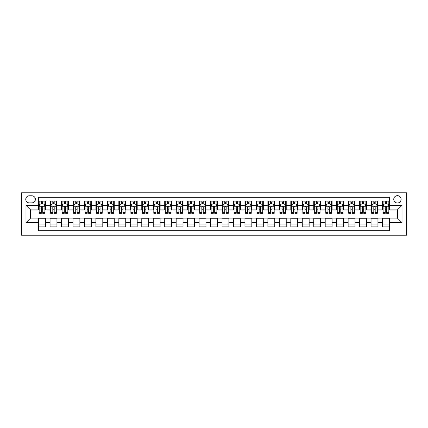 <?xml version="1.0" encoding="UTF-8"?>
<svg xmlns="http://www.w3.org/2000/svg" width="428" height="428" viewBox="0 0 428 428"><rect width="100%" height="100%" fill="white"/><g stroke="black" fill="none" stroke-linecap="round" stroke-linejoin="round"><path stroke-width="0.64" d="M397.43 195.655A3.67 3.67 0 0 0 393.76 199.325A3.67 3.67 0 0 0 397.43 202.995A3.67 3.67 0 0 0 401.095 199.325A3.67 3.67 0 0 0 397.43 195.655M21.4 235.207L406.6 235.207L406.6 192.793L21.4 192.793L21.4 235.207M389.405 201.101L382.525 201.101L382.525 205.285L377.94 205.285L377.94 209.875L382.525 209.875L382.525 205.285M377.94 205.285L377.94 201.101L371.06 201.101L371.06 205.285L366.475 205.285L366.475 209.875L371.06 209.875L371.06 205.285M366.475 205.285L366.475 201.101L359.595 201.101L359.595 205.285L355.01 205.285L355.01 209.875L359.595 209.875L359.595 205.285M355.01 205.285L355.01 201.101L348.13 201.101L348.13 205.285L343.545 205.285L343.545 209.875L348.13 209.875L348.13 205.285M343.545 205.285L343.545 201.101L336.67 201.101L336.67 205.285L332.08 205.285L332.08 209.875L336.67 209.875L336.67 205.285M332.08 205.285L332.08 201.101L325.205 201.101L325.205 205.285L320.62 205.285L320.62 209.875L325.205 209.875L325.205 205.285M320.62 205.285L320.62 201.101L313.74 201.101L313.74 205.285L309.155 205.285L309.155 209.875L313.74 209.875L313.74 205.285M309.155 205.285L309.155 201.101L302.275 201.101L302.275 205.285L297.69 205.285L297.69 209.875L302.275 209.875L302.275 205.285M297.69 205.285L297.69 201.101L290.81 201.101L290.81 205.285L286.225 205.285L286.225 209.875L290.81 209.875L290.81 205.285M286.225 205.285L286.225 201.101L279.345 201.101L279.345 205.285L274.76 205.285L274.76 209.875L279.345 209.875L279.345 205.285M274.76 205.285L274.76 201.101L267.88 201.101L267.88 205.285L263.295 205.285L263.295 209.875L267.88 209.875L267.88 205.285M263.295 205.285L263.295 201.101L256.42 201.101L256.42 205.285L251.83 205.285L251.83 209.875L256.42 209.875L256.42 205.285M251.83 205.285L251.83 201.101L244.955 201.101L244.955 205.285L240.37 205.285L240.37 209.875L244.955 209.875L244.955 205.285M240.37 205.285L240.37 201.101L233.49 201.101L233.49 205.285L228.905 205.285L228.905 209.875L233.49 209.875L233.49 205.285M228.905 205.285L228.905 201.101L222.025 201.101L222.025 205.285L217.44 205.285L217.44 209.875L222.025 209.875L222.025 205.285M217.44 205.285L217.44 201.101L210.56 201.101L210.56 205.285L205.975 205.285L205.975 209.875L210.56 209.875L210.56 205.285M205.975 205.285L205.975 201.101L199.095 201.101L199.095 205.285L194.51 205.285L194.51 209.875L199.095 209.875L199.095 205.285M194.51 205.285L194.51 201.101L187.63 201.101L187.63 205.285L183.045 205.285L183.045 209.875L187.63 209.875L187.63 205.285M183.045 205.285L183.045 201.101L176.17 201.101L176.17 205.285L171.58 205.285L171.58 209.875L176.17 209.875L176.17 205.285M171.58 205.285L171.58 201.101L164.705 201.101L164.705 205.285L160.12 205.285L160.12 209.875L164.705 209.875L164.705 205.285M160.12 205.285L160.12 201.101L153.24 201.101L153.24 205.285L148.655 205.285L148.655 209.875L153.24 209.875L153.24 205.285M148.655 205.285L148.655 201.101L141.775 201.101L141.775 205.285L137.19 205.285L137.19 209.875L141.775 209.875L141.775 205.285M137.19 205.285L137.19 201.101L130.31 201.101L130.31 205.285L125.725 205.285L125.725 209.875L130.31 209.875L130.31 205.285M125.725 205.285L125.725 201.101L118.845 201.101L118.845 205.285L114.26 205.285L114.26 209.875L118.845 209.875L118.845 205.285M114.26 205.285L114.26 201.101L107.38 201.101L107.38 205.285L102.795 205.285L102.795 209.875L107.38 209.875L107.38 205.285M102.795 205.285L102.795 201.101L95.92 201.101L95.92 205.285L91.33 205.285L91.33 209.875L95.92 209.875L95.92 205.285M91.33 205.285L91.33 201.101L84.455 201.101L84.455 205.285L79.87 205.285L79.87 209.875L84.455 209.875L84.455 205.285M79.87 205.285L79.87 201.101L72.99 201.101L72.99 205.285L68.405 205.285L68.405 209.875L72.99 209.875L72.99 205.285M68.405 205.285L68.405 201.101L61.525 201.101L61.525 205.285L56.94 205.285L56.94 209.875L61.525 209.875L61.525 205.285M56.94 205.285L56.94 201.101L50.06 201.101L50.06 209.875L45.475 209.875L45.475 201.101L38.595 201.101M38.595 226.899L45.475 226.899L45.475 218.125L50.06 218.125L50.06 226.899L56.94 226.899L56.94 218.125L61.525 218.125L61.525 222.715L56.94 222.715M61.525 222.715L61.525 226.899L68.405 226.899L68.405 218.125L72.99 218.125L72.99 222.715L68.405 222.715M72.99 222.715L72.99 226.899L79.87 226.899L79.87 218.125L84.455 218.125L84.455 222.715L79.87 222.715M84.455 222.715L84.455 226.899L91.33 226.899L91.33 218.125L95.92 218.125L95.92 222.715L91.33 222.715M95.92 222.715L95.92 226.899L102.795 226.899L102.795 218.125L107.38 218.125L107.38 222.715L102.795 222.715M107.38 222.715L107.38 226.899L114.26 226.899L114.26 218.125L118.845 218.125L118.845 222.715L114.26 222.715M118.845 222.715L118.845 226.899L125.725 226.899L125.725 218.125L130.31 218.125L130.31 222.715L125.725 222.715M130.31 222.715L130.31 226.899L137.19 226.899L137.19 218.125L141.775 218.125L141.775 222.715L137.19 222.715M141.775 222.715L141.775 226.899L148.655 226.899L148.655 218.125L153.24 218.125L153.24 222.715L148.655 222.715M153.24 222.715L153.24 226.899L160.12 226.899L160.12 218.125L164.705 218.125L164.705 222.715L160.12 222.715M164.705 222.715L164.705 226.899L171.58 226.899L171.58 218.125L176.17 218.125L176.17 222.715L171.58 222.715M176.17 222.715L176.17 226.899L183.045 226.899L183.045 218.125L187.63 218.125L187.63 222.715L183.045 222.715M187.63 222.715L187.63 226.899L194.51 226.899L194.51 218.125L199.095 218.125L199.095 222.715L194.51 222.715M199.095 222.715L199.095 226.899L205.975 226.899L205.975 218.125L210.56 218.125L210.56 222.715L205.975 222.715M210.56 222.715L210.56 226.899L217.44 226.899L217.44 218.125L222.025 218.125L222.025 222.715L217.44 222.715M222.025 222.715L222.025 226.899L228.905 226.899L228.905 218.125L233.49 218.125L233.49 222.715L228.905 222.715M233.49 222.715L233.49 226.899L240.37 226.899L240.37 218.125L244.955 218.125L244.955 222.715L240.37 222.715M244.955 222.715L244.955 226.899L251.83 226.899L251.83 218.125L256.42 218.125L256.42 222.715L251.83 222.715M256.42 222.715L256.42 226.899L263.295 226.899L263.295 218.125L267.88 218.125L267.88 222.715L263.295 222.715M267.88 222.715L267.88 226.899L274.76 226.899L274.76 218.125L279.345 218.125L279.345 222.715L274.76 222.715M279.345 222.715L279.345 226.899L286.225 226.899L286.225 218.125L290.81 218.125L290.81 222.715L286.225 222.715M290.81 222.715L290.81 226.899L297.69 226.899L297.69 218.125L302.275 218.125L302.275 222.715L297.69 222.715M302.275 222.715L302.275 226.899L309.155 226.899L309.155 218.125L313.74 218.125L313.74 222.715L309.155 222.715M313.74 222.715L313.74 226.899L320.62 226.899L320.62 218.125L325.205 218.125L325.205 222.715L320.62 222.715M325.205 222.715L325.205 226.899L332.08 226.899L332.08 218.125L336.67 218.125L336.67 222.715L332.08 222.715M336.67 222.715L336.67 226.899L343.545 226.899L343.545 218.125L348.13 218.125L348.13 222.715L343.545 222.715M348.13 222.715L348.13 226.899L355.01 226.899L355.01 218.125L359.595 218.125L359.595 222.715L355.01 222.715M359.595 222.715L359.595 226.899L366.475 226.899L366.475 218.125L371.06 218.125L371.06 222.715L366.475 222.715M371.06 222.715L371.06 226.899L377.94 226.899L377.94 218.125L382.525 218.125L382.525 222.715L377.94 222.715M29.313 202.877L31.833 202.877A3.552 3.552 0 0 0 35.385 199.325A3.552 3.552 0 0 0 31.833 195.773L29.313 195.773A3.552 3.552 0 0 0 25.755 199.325A3.552 3.552 0 0 0 29.313 202.877M389.405 205.285L389.405 197.26L38.595 197.26L38.595 209.875L30.57 209.875L30.57 218.125L38.595 218.125L38.595 230.74L389.405 230.74L389.405 218.125L397.43 218.125L397.43 209.875L389.405 209.875L389.405 205.285L402.015 205.285L402.015 222.715L389.405 222.715M38.595 222.715L25.985 222.715L25.985 205.285L38.595 205.285M382.525 222.715L382.525 226.899L389.405 226.899M38.595 203.969L39.167 203.969M41.35 203.969L42.725 203.969M44.903 203.969L45.475 203.969M38.595 209.757L39.167 209.757M41.35 209.757L42.725 209.757M44.903 209.757L45.475 209.757M38.595 218.243L45.475 218.243M38.595 224.031L45.475 224.031M50.06 209.757L50.632 209.757M52.81 209.757L54.19 209.757M56.368 209.757L56.94 209.757M50.06 203.969L50.632 203.969M52.81 203.969L54.19 203.969M56.368 203.969L56.94 203.969M50.06 218.243L56.94 218.243M50.06 224.031L56.94 224.031M61.525 218.243L68.405 218.243M61.525 224.031L68.405 224.031M61.525 203.969L62.097 203.969M64.275 203.969L65.65 203.969M67.833 203.969L68.405 203.969M61.525 209.757L62.097 209.757M64.275 209.757L65.65 209.757M67.833 209.757L68.405 209.757M72.99 218.243L79.87 218.243M72.99 224.031L79.87 224.031M72.99 203.969L73.562 203.969M75.74 203.969L77.115 203.969M79.292 203.969L79.87 203.969M72.99 209.757L73.562 209.757M75.74 209.757L77.115 209.757M79.292 209.757L79.87 209.757M84.455 218.243L91.33 218.243M84.455 224.031L91.33 224.031M84.455 203.969L85.028 203.969M87.205 203.969L88.58 203.969M90.757 203.969L91.33 203.969M84.455 209.757L85.028 209.757M87.205 209.757L88.58 209.757M90.757 209.757L91.33 209.757M95.92 218.243L102.795 218.243M95.92 224.031L102.795 224.031M95.92 203.969L96.493 203.969M98.67 203.969L100.045 203.969M102.222 203.969L102.795 203.969M95.92 209.757L96.493 209.757M98.67 209.757L100.045 209.757M102.222 209.757L102.795 209.757M107.38 218.243L114.26 218.243M107.38 224.031L114.26 224.031M107.38 203.969L107.958 203.969M110.135 203.969L111.51 203.969M113.688 203.969L114.26 203.969M107.38 209.757L107.958 209.757M110.135 209.757L111.51 209.757M113.688 209.757L114.26 209.757M118.845 218.243L125.725 218.243M118.845 224.031L125.725 224.031M118.845 203.969L119.417 203.969M121.6 203.969L122.975 203.969M125.153 203.969L125.725 203.969M118.845 209.757L119.417 209.757M121.6 209.757L122.975 209.757M125.153 209.757L125.725 209.757M130.31 218.243L137.19 218.243M130.31 224.031L137.19 224.031M130.31 203.969L130.882 203.969M133.06 203.969L134.44 203.969M136.618 203.969L137.19 203.969M130.31 209.757L130.882 209.757M133.06 209.757L134.44 209.757M136.618 209.757L137.19 209.757M141.775 218.243L148.655 218.243M141.775 224.031L148.655 224.031M141.775 203.969L142.347 203.969M144.525 203.969L145.9 203.969M148.083 203.969L148.655 203.969M141.775 209.757L142.347 209.757M144.525 209.757L145.9 209.757M148.083 209.757L148.655 209.757M153.24 218.243L160.12 218.243M153.24 224.031L160.12 224.031M153.24 203.969L153.812 203.969M155.99 203.969L157.365 203.969M159.542 203.969L160.12 203.969M153.24 209.757L153.812 209.757M155.99 209.757L157.365 209.757M159.542 209.757L160.12 209.757M164.705 218.243L171.58 218.243M164.705 224.031L171.58 224.031M164.705 203.969L165.278 203.969M167.455 203.969L168.83 203.969M171.007 203.969L171.58 203.969M164.705 209.757L165.278 209.757M167.455 209.757L168.83 209.757M171.007 209.757L171.58 209.757M176.17 218.243L183.045 218.243M176.17 224.031L183.045 224.031M176.17 203.969L176.743 203.969M178.92 203.969L180.295 203.969M182.472 203.969L183.045 203.969M176.17 209.757L176.743 209.757M178.92 209.757L180.295 209.757M182.472 209.757L183.045 209.757M187.63 218.243L194.51 218.243M187.63 224.031L194.51 224.031M187.63 203.969L188.208 203.969M190.385 203.969L191.76 203.969M193.938 203.969L194.51 203.969M187.63 209.757L188.208 209.757M190.385 209.757L191.76 209.757M193.938 209.757L194.51 209.757M199.095 218.243L205.975 218.243M199.095 224.031L205.975 224.031M199.095 203.969L199.667 203.969M201.85 203.969L203.225 203.969M205.403 203.969L205.975 203.969M199.095 209.757L199.667 209.757M201.85 209.757L203.225 209.757M205.403 209.757L205.975 209.757M210.56 218.243L217.44 218.243M210.56 224.031L217.44 224.031M210.56 203.969L211.132 203.969M213.31 203.969L214.69 203.969M216.868 203.969L217.44 203.969M210.56 209.757L211.132 209.757M213.31 209.757L214.69 209.757M216.868 209.757L217.44 209.757M222.025 218.243L228.905 218.243M222.025 224.031L228.905 224.031M222.025 203.969L222.597 203.969M224.775 203.969L226.15 203.969M228.333 203.969L228.905 203.969M222.025 209.757L222.597 209.757M224.775 209.757L226.15 209.757M228.333 209.757L228.905 209.757M233.49 218.243L240.37 218.243M233.49 224.031L240.37 224.031M233.49 203.969L234.062 203.969M236.24 203.969L237.615 203.969M239.792 203.969L240.37 203.969M233.49 209.757L234.062 209.757M236.24 209.757L237.615 209.757M239.792 209.757L240.37 209.757M244.955 218.243L251.83 218.243M244.955 224.031L251.83 224.031M244.955 203.969L245.528 203.969M247.705 203.969L249.08 203.969M251.257 203.969L251.83 203.969M244.955 209.757L245.528 209.757M247.705 209.757L249.08 209.757M251.257 209.757L251.83 209.757M256.42 218.243L263.295 218.243M256.42 224.031L263.295 224.031M256.42 203.969L256.993 203.969M259.17 203.969L260.545 203.969M262.722 203.969L263.295 203.969M256.42 209.757L256.993 209.757M259.17 209.757L260.545 209.757M262.722 209.757L263.295 209.757M267.88 218.243L274.76 218.243M267.88 224.031L274.76 224.031M267.88 203.969L268.458 203.969M270.635 203.969L272.01 203.969M274.188 203.969L274.76 203.969M267.88 209.757L268.458 209.757M270.635 209.757L272.01 209.757M274.188 209.757L274.76 209.757M279.345 218.243L286.225 218.243M279.345 224.031L286.225 224.031M279.345 203.969L279.917 203.969M282.1 203.969L283.475 203.969M285.653 203.969L286.225 203.969M279.345 209.757L279.917 209.757M282.1 209.757L283.475 209.757M285.653 209.757L286.225 209.757M290.81 218.243L297.69 218.243M290.81 224.031L297.69 224.031M290.81 203.969L291.382 203.969M293.56 203.969L294.94 203.969M297.118 203.969L297.69 203.969M290.81 209.757L291.382 209.757M293.56 209.757L294.94 209.757M297.118 209.757L297.69 209.757M302.275 218.243L309.155 218.243M302.275 224.031L309.155 224.031M302.275 203.969L302.847 203.969M305.025 203.969L306.4 203.969M308.583 203.969L309.155 203.969M302.275 209.757L302.847 209.757M305.025 209.757L306.4 209.757M308.583 209.757L309.155 209.757M313.74 218.243L320.62 218.243M313.74 224.031L320.62 224.031M313.74 203.969L314.312 203.969M316.49 203.969L317.865 203.969M320.042 203.969L320.62 203.969M313.74 209.757L314.312 209.757M316.49 209.757L317.865 209.757M320.042 209.757L320.62 209.757M325.205 218.243L332.08 218.243M325.205 224.031L332.08 224.031M325.205 203.969L325.778 203.969M327.955 203.969L329.33 203.969M331.507 203.969L332.08 203.969M325.205 209.757L325.778 209.757M327.955 209.757L329.33 209.757M331.507 209.757L332.08 209.757M336.67 218.243L343.545 218.243M336.67 224.031L343.545 224.031M336.67 203.969L337.243 203.969M339.42 203.969L340.795 203.969M342.972 203.969L343.545 203.969M336.67 209.757L337.243 209.757M339.42 209.757L340.795 209.757M342.972 209.757L343.545 209.757M348.13 218.243L355.01 218.243M348.13 224.031L355.01 224.031M348.13 203.969L348.708 203.969M350.885 203.969L352.26 203.969M354.438 203.969L355.01 203.969M348.13 209.757L348.708 209.757M350.885 209.757L352.26 209.757M354.438 209.757L355.01 209.757M359.595 218.243L366.475 218.243M359.595 224.031L366.475 224.031M359.595 203.969L360.167 203.969M362.35 203.969L363.725 203.969M365.903 203.969L366.475 203.969M359.595 209.757L360.167 209.757M362.35 209.757L363.725 209.757M365.903 209.757L366.475 209.757M371.06 218.243L377.94 218.243M371.06 224.031L377.94 224.031M371.06 203.969L371.632 203.969M373.81 203.969L375.19 203.969M377.368 203.969L377.94 203.969M371.06 209.757L371.632 209.757M373.81 209.757L375.19 209.757M377.368 209.757L377.94 209.757M382.525 218.243L389.405 218.243M382.525 224.031L389.405 224.031M382.525 203.969L383.097 203.969M385.275 203.969L386.65 203.969M388.833 203.969L389.405 203.969M382.525 209.757L383.097 209.757M385.275 209.757L386.65 209.757M388.833 209.757L389.405 209.757M30.57 209.875L25.985 205.285M30.57 218.125L25.985 222.715M402.015 205.285L397.43 209.875M402.015 222.715L397.43 218.125M42.725 202.594L41.35 202.594M44.903 212.379L42.725 212.379L42.725 213.31L44.903 213.31L44.903 206.317L43.758 204.028L40.318 204.028L39.167 206.317L39.167 213.31L41.35 213.31L41.35 212.379L39.167 212.379M39.167 206.317L39.167 201.101M44.903 206.317L44.903 201.101M41.35 204.028L41.35 201.101M42.725 201.101L42.725 204.028M42.725 212.379L42.725 207.179C42.265 206.296 41.805 206.296 41.35 207.179L41.35 212.379M54.19 202.594L52.81 202.594M56.368 212.379L54.19 212.379L54.19 213.31L56.368 213.31L56.368 206.317L55.217 204.028L51.783 204.028L50.632 206.317L50.632 213.31L52.81 213.31L52.81 212.379L50.632 212.379M50.632 206.317L50.632 201.101M56.368 206.317L56.368 201.101M52.81 204.028L52.81 201.101M54.19 201.101L54.19 204.028M54.19 212.379L54.19 207.179C53.73 206.296 53.27 206.296 52.81 207.179L52.81 212.379M65.65 202.594L64.275 202.594M67.833 212.379L65.65 212.379L65.65 213.31L67.833 213.31L67.833 206.317L66.682 204.028L63.242 204.028L62.097 206.317L62.097 213.31L64.275 213.31L64.275 212.379L62.097 212.379M62.097 206.317L62.097 201.101M67.833 206.317L67.833 201.101M64.275 204.028L64.275 201.101M65.65 201.101L65.65 204.028M65.65 212.379L65.65 207.179C65.195 206.296 64.735 206.296 64.275 207.179L64.275 212.379M77.115 202.594L75.74 202.594M79.292 212.379L77.115 212.379L77.115 213.31L79.292 213.31L79.292 206.317L78.147 204.028L74.707 204.028L73.562 206.317L73.562 213.31L75.74 213.31L75.74 212.379L73.562 212.379M73.562 206.317L73.562 201.101M79.292 206.317L79.292 201.101M75.74 204.028L75.74 201.101M77.115 201.101L77.115 204.028M77.115 212.379L77.115 207.179C76.66 206.296 76.2 206.296 75.74 207.179L75.74 212.379M88.58 202.594L87.205 202.594M90.757 212.379L88.58 212.379L88.58 213.31L90.757 213.31L90.757 206.317L89.613 204.028L86.172 204.028L85.028 206.317L85.028 213.31L87.205 213.31L87.205 212.379L85.028 212.379M85.028 206.317L85.028 201.101M90.757 206.317L90.757 201.101M87.205 204.028L87.205 201.101M88.58 201.101L88.58 204.028M88.58 212.379L88.58 207.179C88.125 206.296 87.665 206.296 87.205 207.179L87.205 212.379M100.045 202.594L98.67 202.594M102.222 212.379L100.045 212.379L100.045 213.31L102.222 213.31L102.222 206.317L101.078 204.028L97.638 204.028L96.493 206.317L96.493 213.31L98.67 213.31L98.67 212.379L96.493 212.379M96.493 206.317L96.493 201.101M102.222 206.317L102.222 201.101M98.67 204.028L98.67 201.101M100.045 201.101L100.045 204.028M100.045 212.379L100.045 207.179C99.585 206.296 99.13 206.296 98.67 207.179L98.67 212.379M111.51 202.594L110.135 202.594M113.688 212.379L111.51 212.379L111.51 213.31L113.688 213.31L113.688 206.317L112.543 204.028L109.103 204.028L107.958 206.317L107.958 213.31L110.135 213.31L110.135 212.379L107.958 212.379M107.958 206.317L107.958 201.101M113.688 206.317L113.688 201.101M110.135 204.028L110.135 201.101M111.51 201.101L111.51 204.028M111.51 212.379L111.51 207.179C111.05 206.296 110.595 206.296 110.135 207.179L110.135 212.379M122.975 202.594L121.6 202.594M125.153 212.379L122.975 212.379L122.975 213.31L125.153 213.31L125.153 206.317L124.008 204.028L120.568 204.028L119.417 206.317L119.417 213.31L121.6 213.31L121.6 212.379L119.417 212.379M119.417 206.317L119.417 201.101M125.153 206.317L125.153 201.101M121.6 204.028L121.6 201.101M122.975 201.101L122.975 204.028M122.975 212.379L122.975 207.179C122.515 206.296 122.055 206.296 121.6 207.179L121.6 212.379M134.44 202.594L133.06 202.594M136.618 212.379L134.44 212.379L134.44 213.31L136.618 213.31L136.618 206.317L135.467 204.028L132.033 204.028L130.882 206.317L130.882 213.31L133.06 213.31L133.06 212.379L130.882 212.379M130.882 206.317L130.882 201.101M136.618 206.317L136.618 201.101M133.06 204.028L133.06 201.101M134.44 201.101L134.44 204.028M134.44 212.379L134.44 207.179C133.98 206.296 133.52 206.296 133.06 207.179L133.06 212.379M145.9 202.594L144.525 202.594M148.083 212.379L145.9 212.379L145.9 213.31L148.083 213.31L148.083 206.317L146.932 204.028L143.492 204.028L142.347 206.317L142.347 213.31L144.525 213.31L144.525 212.379L142.347 212.379M142.347 206.317L142.347 201.101M148.083 206.317L148.083 201.101M144.525 204.028L144.525 201.101M145.9 201.101L145.9 204.028M145.9 212.379L145.9 207.179C145.445 206.296 144.985 206.296 144.525 207.179L144.525 212.379M157.365 202.594L155.99 202.594M159.542 212.379L157.365 212.379L157.365 213.31L159.542 213.31L159.542 206.317L158.397 204.028L154.957 204.028L153.812 206.317L153.812 213.31L155.99 213.31L155.99 212.379L153.812 212.379M153.812 206.317L153.812 201.101M159.542 206.317L159.542 201.101M155.99 204.028L155.99 201.101M157.365 201.101L157.365 204.028M157.365 212.379L157.365 207.179C156.91 206.296 156.45 206.296 155.99 207.179L155.99 212.379M168.83 202.594L167.455 202.594M171.007 212.379L168.83 212.379L168.83 213.31L171.007 213.31L171.007 206.317L169.863 204.028L166.422 204.028L165.278 206.317L165.278 213.31L167.455 213.31L167.455 212.379L165.278 212.379M165.278 206.317L165.278 201.101M171.007 206.317L171.007 201.101M167.455 204.028L167.455 201.101M168.83 201.101L168.83 204.028M168.83 212.379L168.83 207.179C168.375 206.296 167.915 206.296 167.455 207.179L167.455 212.379M180.295 202.594L178.92 202.594M182.472 212.379L180.295 212.379L180.295 213.31L182.472 213.31L182.472 206.317L181.328 204.028L177.888 204.028L176.743 206.317L176.743 213.31L178.92 213.31L178.92 212.379L176.743 212.379M176.743 206.317L176.743 201.101M182.472 206.317L182.472 201.101M178.92 204.028L178.92 201.101M180.295 201.101L180.295 204.028M180.295 212.379L180.295 207.179C179.835 206.296 179.38 206.296 178.92 207.179L178.92 212.379M191.76 202.594L190.385 202.594M193.938 212.379L191.76 212.379L191.76 213.31L193.938 213.31L193.938 206.317L192.793 204.028L189.353 204.028L188.208 206.317L188.208 213.31L190.385 213.31L190.385 212.379L188.208 212.379M188.208 206.317L188.208 201.101M193.938 206.317L193.938 201.101M190.385 204.028L190.385 201.101M191.76 201.101L191.76 204.028M191.76 212.379L191.76 207.179C191.3 206.296 190.845 206.296 190.385 207.179L190.385 212.379M203.225 202.594L201.85 202.594M205.403 212.379L203.225 212.379L203.225 213.31L205.403 213.31L205.403 206.317L204.258 204.028L200.818 204.028L199.667 206.317L199.667 213.31L201.85 213.31L201.85 212.379L199.667 212.379M199.667 206.317L199.667 201.101M205.403 206.317L205.403 201.101M201.85 204.028L201.85 201.101M203.225 201.101L203.225 204.028M203.225 212.379L203.225 207.179C202.765 206.296 202.305 206.296 201.85 207.179L201.85 212.379M214.69 202.594L213.31 202.594M216.868 212.379L214.69 212.379L214.69 213.31L216.868 213.31L216.868 206.317L215.717 204.028L212.283 204.028L211.132 206.317L211.132 213.31L213.31 213.31L213.31 212.379L211.132 212.379M211.132 206.317L211.132 201.101M216.868 206.317L216.868 201.101M213.31 204.028L213.31 201.101M214.69 201.101L214.69 204.028M214.69 212.379L214.69 207.179C214.23 206.296 213.77 206.296 213.31 207.179L213.31 212.379M226.15 202.594L224.775 202.594M228.333 212.379L226.15 212.379L226.15 213.31L228.333 213.31L228.333 206.317L227.182 204.028L223.742 204.028L222.597 206.317L222.597 213.31L224.775 213.31L224.775 212.379L222.597 212.379M222.597 206.317L222.597 201.101M228.333 206.317L228.333 201.101M224.775 204.028L224.775 201.101M226.15 201.101L226.15 204.028M226.15 212.379L226.15 207.179C225.695 206.296 225.235 206.296 224.775 207.179L224.775 212.379M237.615 202.594L236.24 202.594M239.792 212.379L237.615 212.379L237.615 213.31L239.792 213.31L239.792 206.317L238.647 204.028L235.207 204.028L234.062 206.317L234.062 213.31L236.24 213.31L236.24 212.379L234.062 212.379M234.062 206.317L234.062 201.101M239.792 206.317L239.792 201.101M236.24 204.028L236.24 201.101M237.615 201.101L237.615 204.028M237.615 212.379L237.615 207.179C237.16 206.296 236.7 206.296 236.24 207.179L236.24 212.379M249.08 202.594L247.705 202.594M251.257 212.379L249.08 212.379L249.08 213.31L251.257 213.31L251.257 206.317L250.113 204.028L246.672 204.028L245.528 206.317L245.528 213.31L247.705 213.31L247.705 212.379L245.528 212.379M245.528 206.317L245.528 201.101M251.257 206.317L251.257 201.101M247.705 204.028L247.705 201.101M249.08 201.101L249.08 204.028M249.08 212.379L249.08 207.179C248.625 206.296 248.165 206.296 247.705 207.179L247.705 212.379M260.545 202.594L259.17 202.594M262.722 212.379L260.545 212.379L260.545 213.31L262.722 213.31L262.722 206.317L261.578 204.028L258.137 204.028L256.993 206.317L256.993 213.31L259.17 213.31L259.17 212.379L256.993 212.379M256.993 206.317L256.993 201.101M262.722 206.317L262.722 201.101M259.17 204.028L259.17 201.101M260.545 201.101L260.545 204.028M260.545 212.379L260.545 207.179C260.085 206.296 259.63 206.296 259.17 207.179L259.17 212.379M272.01 202.594L270.635 202.594M274.188 212.379L272.01 212.379L272.01 213.31L274.188 213.31L274.188 206.317L273.043 204.028L269.603 204.028L268.458 206.317L268.458 213.31L270.635 213.31L270.635 212.379L268.458 212.379M268.458 206.317L268.458 201.101M274.188 206.317L274.188 201.101M270.635 204.028L270.635 201.101M272.01 201.101L272.01 204.028M272.01 212.379L272.01 207.179C271.55 206.296 271.095 206.296 270.635 207.179L270.635 212.379M283.475 202.594L282.1 202.594M285.653 212.379L283.475 212.379L283.475 213.31L285.653 213.31L285.653 206.317L284.508 204.028L281.068 204.028L279.917 206.317L279.917 213.31L282.1 213.31L282.1 212.379L279.917 212.379M279.917 206.317L279.917 201.101M285.653 206.317L285.653 201.101M282.1 204.028L282.1 201.101M283.475 201.101L283.475 204.028M283.475 212.379L283.475 207.179C283.015 206.296 282.555 206.296 282.1 207.179L282.1 212.379M294.94 202.594L293.56 202.594M297.118 212.379L294.94 212.379L294.94 213.31L297.118 213.31L297.118 206.317L295.967 204.028L292.533 204.028L291.382 206.317L291.382 213.31L293.56 213.31L293.56 212.379L291.382 212.379M291.382 206.317L291.382 201.101M297.118 206.317L297.118 201.101M293.56 204.028L293.56 201.101M294.94 201.101L294.94 204.028M294.94 212.379L294.94 207.179C294.48 206.296 294.02 206.296 293.56 207.179L293.56 212.379M306.4 202.594L305.025 202.594M308.583 212.379L306.4 212.379L306.4 213.31L308.583 213.31L308.583 206.317L307.432 204.028L303.992 204.028L302.847 206.317L302.847 213.31L305.025 213.31L305.025 212.379L302.847 212.379M302.847 206.317L302.847 201.101M308.583 206.317L308.583 201.101M305.025 204.028L305.025 201.101M306.4 201.101L306.4 204.028M306.4 212.379L306.4 207.179C305.945 206.296 305.485 206.296 305.025 207.179L305.025 212.379M317.865 202.594L316.49 202.594M320.042 212.379L317.865 212.379L317.865 213.31L320.042 213.31L320.042 206.317L318.897 204.028L315.457 204.028L314.312 206.317L314.312 213.31L316.49 213.31L316.49 212.379L314.312 212.379M314.312 206.317L314.312 201.101M320.042 206.317L320.042 201.101M316.49 204.028L316.49 201.101M317.865 201.101L317.865 204.028M317.865 212.379L317.865 207.179C317.41 206.296 316.95 206.296 316.49 207.179L316.49 212.379M329.33 202.594L327.955 202.594M331.507 212.379L329.33 212.379L329.33 213.31L331.507 213.31L331.507 206.317L330.363 204.028L326.922 204.028L325.778 206.317L325.778 213.31L327.955 213.31L327.955 212.379L325.778 212.379M325.778 206.317L325.778 201.101M331.507 206.317L331.507 201.101M327.955 204.028L327.955 201.101M329.33 201.101L329.33 204.028M329.33 212.379L329.33 207.179C328.875 206.296 328.415 206.296 327.955 207.179L327.955 212.379M340.795 202.594L339.42 202.594M342.972 212.379L340.795 212.379L340.795 213.31L342.972 213.31L342.972 206.317L341.828 204.028L338.388 204.028L337.243 206.317L337.243 213.31L339.42 213.31L339.42 212.379L337.243 212.379M337.243 206.317L337.243 201.101M342.972 206.317L342.972 201.101M339.42 204.028L339.42 201.101M340.795 201.101L340.795 204.028M340.795 212.379L340.795 207.179C340.335 206.296 339.88 206.296 339.42 207.179L339.42 212.379M352.26 202.594L350.885 202.594M354.438 212.379L352.26 212.379L352.26 213.31L354.438 213.31L354.438 206.317L353.293 204.028L349.853 204.028L348.708 206.317L348.708 213.31L350.885 213.31L350.885 212.379L348.708 212.379M348.708 206.317L348.708 201.101M354.438 206.317L354.438 201.101M350.885 204.028L350.885 201.101M352.26 201.101L352.26 204.028M352.26 212.379L352.26 207.179C351.8 206.296 351.345 206.296 350.885 207.179L350.885 212.379M363.725 202.594L362.35 202.594M365.903 212.379L363.725 212.379L363.725 213.31L365.903 213.31L365.903 206.317L364.758 204.028L361.318 204.028L360.167 206.317L360.167 213.31L362.35 213.31L362.35 212.379L360.167 212.379M360.167 206.317L360.167 201.101M365.903 206.317L365.903 201.101M362.35 204.028L362.35 201.101M363.725 201.101L363.725 204.028M363.725 212.379L363.725 207.179C363.265 206.296 362.805 206.296 362.35 207.179L362.35 212.379M375.19 202.594L373.81 202.594M377.368 212.379L375.19 212.379L375.19 213.31L377.368 213.31L377.368 206.317L376.217 204.028L372.783 204.028L371.632 206.317L371.632 213.31L373.81 213.31L373.81 212.379L371.632 212.379M371.632 206.317L371.632 201.101M377.368 206.317L377.368 201.101M373.81 204.028L373.81 201.101M375.19 201.101L375.19 204.028M375.19 212.379L375.19 207.179C374.73 206.296 374.27 206.296 373.81 207.179L373.81 212.379M386.65 202.594L385.275 202.594M388.833 212.379L386.65 212.379L386.65 213.31L388.833 213.31L388.833 206.317L387.682 204.028L384.242 204.028L383.097 206.317L383.097 213.31L385.275 213.31L385.275 212.379L383.097 212.379M383.097 206.317L383.097 201.101M388.833 206.317L388.833 201.101M385.275 204.028L385.275 201.101M386.65 201.101L386.65 204.028M386.65 212.379L386.65 207.179C386.195 206.296 385.735 206.296 385.275 207.179L385.275 212.379M50.06 222.715L45.475 222.715M50.06 205.285L45.475 205.285M44.876 206.264L39.199 206.264M39.167 204.659L40.002 204.659M44.073 204.659L44.903 204.659M41.35 208.976L39.167 208.976M44.903 208.976L42.725 208.976M42.725 203.321L41.35 203.321M56.336 206.264L50.665 206.264M50.632 204.659L51.467 204.659M55.533 204.659L56.368 204.659M52.81 208.976L50.632 208.976M56.368 208.976L54.19 208.976M54.19 203.321L52.81 203.321M67.801 206.264L62.13 206.264M62.097 204.659L62.927 204.659M66.998 204.659L67.833 204.659M64.275 208.976L62.097 208.976M67.833 208.976L65.65 208.976M65.65 203.321L64.275 203.321M79.266 206.264L73.589 206.264M73.562 204.659L74.392 204.659M78.463 204.659L79.292 204.659M75.74 208.976L73.562 208.976M79.292 208.976L77.115 208.976M77.115 203.321L75.74 203.321M90.731 206.264L85.054 206.264M85.028 204.659L85.857 204.659M89.928 204.659L90.757 204.659M87.205 208.976L85.028 208.976M90.757 208.976L88.58 208.976M88.58 203.321L87.205 203.321M102.196 206.264L96.519 206.264M96.493 204.659L97.322 204.659M101.393 204.659L102.222 204.659M98.67 208.976L96.493 208.976M102.222 208.976L100.045 208.976M100.045 203.321L98.67 203.321M113.661 206.264L107.984 206.264M107.958 204.659L108.787 204.659M112.858 204.659L113.688 204.659M110.135 208.976L107.958 208.976M113.688 208.976L111.51 208.976M111.51 203.321L110.135 203.321M125.126 206.264L119.449 206.264M119.417 204.659L120.252 204.659M124.323 204.659L125.153 204.659M121.6 208.976L119.417 208.976M125.153 208.976L122.975 208.976M122.975 203.321L121.6 203.321M136.586 206.264L130.915 206.264M130.882 204.659L131.717 204.659M135.783 204.659L136.618 204.659M133.06 208.976L130.882 208.976M136.618 208.976L134.44 208.976M134.44 203.321L133.06 203.321M148.051 206.264L142.38 206.264M142.347 204.659L143.177 204.659M147.248 204.659L148.083 204.659M144.525 208.976L142.347 208.976M148.083 208.976L145.9 208.976M145.9 203.321L144.525 203.321M159.516 206.264L153.839 206.264M153.812 204.659L154.642 204.659M158.713 204.659L159.542 204.659M155.99 208.976L153.812 208.976M159.542 208.976L157.365 208.976M157.365 203.321L155.99 203.321M170.981 206.264L165.304 206.264M165.278 204.659L166.107 204.659M170.178 204.659L171.007 204.659M167.455 208.976L165.278 208.976M171.007 208.976L168.83 208.976M168.83 203.321L167.455 203.321M182.446 206.264L176.769 206.264M176.743 204.659L177.572 204.659M181.643 204.659L182.472 204.659M178.92 208.976L176.743 208.976M182.472 208.976L180.295 208.976M180.295 203.321L178.92 203.321M193.911 206.264L188.234 206.264M188.208 204.659L189.037 204.659M193.108 204.659L193.938 204.659M190.385 208.976L188.208 208.976M193.938 208.976L191.76 208.976M191.76 203.321L190.385 203.321M205.376 206.264L199.699 206.264M199.667 204.659L200.502 204.659M204.573 204.659L205.403 204.659M201.85 208.976L199.667 208.976M205.403 208.976L203.225 208.976M203.225 203.321L201.85 203.321M216.836 206.264L211.165 206.264M211.132 204.659L211.967 204.659M216.033 204.659L216.868 204.659M213.31 208.976L211.132 208.976M216.868 208.976L214.69 208.976M214.69 203.321L213.31 203.321M228.301 206.264L222.63 206.264M222.597 204.659L223.427 204.659M227.498 204.659L228.333 204.659M224.775 208.976L222.597 208.976M228.333 208.976L226.15 208.976M226.15 203.321L224.775 203.321M239.766 206.264L234.089 206.264M234.062 204.659L234.892 204.659M238.963 204.659L239.792 204.659M236.24 208.976L234.062 208.976M239.792 208.976L237.615 208.976M237.615 203.321L236.24 203.321M251.231 206.264L245.554 206.264M245.528 204.659L246.357 204.659M250.428 204.659L251.257 204.659M247.705 208.976L245.528 208.976M251.257 208.976L249.08 208.976M249.08 203.321L247.705 203.321M262.696 206.264L257.019 206.264M256.993 204.659L257.822 204.659M261.893 204.659L262.722 204.659M259.17 208.976L256.993 208.976M262.722 208.976L260.545 208.976M260.545 203.321L259.17 203.321M274.161 206.264L268.484 206.264M268.458 204.659L269.287 204.659M273.358 204.659L274.188 204.659M270.635 208.976L268.458 208.976M274.188 208.976L272.01 208.976M272.01 203.321L270.635 203.321M285.626 206.264L279.949 206.264M279.917 204.659L280.752 204.659M284.823 204.659L285.653 204.659M282.1 208.976L279.917 208.976M285.653 208.976L283.475 208.976M283.475 203.321L282.1 203.321M297.085 206.264L291.415 206.264M291.382 204.659L292.217 204.659M296.283 204.659L297.118 204.659M293.56 208.976L291.382 208.976M297.118 208.976L294.94 208.976M294.94 203.321L293.56 203.321M308.551 206.264L302.88 206.264M302.847 204.659L303.677 204.659M307.748 204.659L308.583 204.659M305.025 208.976L302.847 208.976M308.583 208.976L306.4 208.976M306.4 203.321L305.025 203.321M320.016 206.264L314.339 206.264M314.312 204.659L315.142 204.659M319.213 204.659L320.042 204.659M316.49 208.976L314.312 208.976M320.042 208.976L317.865 208.976M317.865 203.321L316.49 203.321M331.481 206.264L325.804 206.264M325.778 204.659L326.607 204.659M330.678 204.659L331.507 204.659M327.955 208.976L325.778 208.976M331.507 208.976L329.33 208.976M329.33 203.321L327.955 203.321M342.946 206.264L337.269 206.264M337.243 204.659L338.072 204.659M342.143 204.659L342.972 204.659M339.42 208.976L337.243 208.976M342.972 208.976L340.795 208.976M340.795 203.321L339.42 203.321M354.411 206.264L348.734 206.264M348.708 204.659L349.537 204.659M353.608 204.659L354.438 204.659M350.885 208.976L348.708 208.976M354.438 208.976L352.26 208.976M352.26 203.321L350.885 203.321M365.876 206.264L360.199 206.264M360.167 204.659L361.002 204.659M365.073 204.659L365.903 204.659M362.35 208.976L360.167 208.976M365.903 208.976L363.725 208.976M363.725 203.321L362.35 203.321M377.336 206.264L371.665 206.264M371.632 204.659L372.467 204.659M376.533 204.659L377.368 204.659M373.81 208.976L371.632 208.976M377.368 208.976L375.19 208.976M375.19 203.321L373.81 203.321M388.801 206.264L383.13 206.264M383.097 204.659L383.927 204.659M387.998 204.659L388.833 204.659M385.275 208.976L383.097 208.976M388.833 208.976L386.65 208.976M386.65 203.321L385.275 203.321"/></g></svg>
